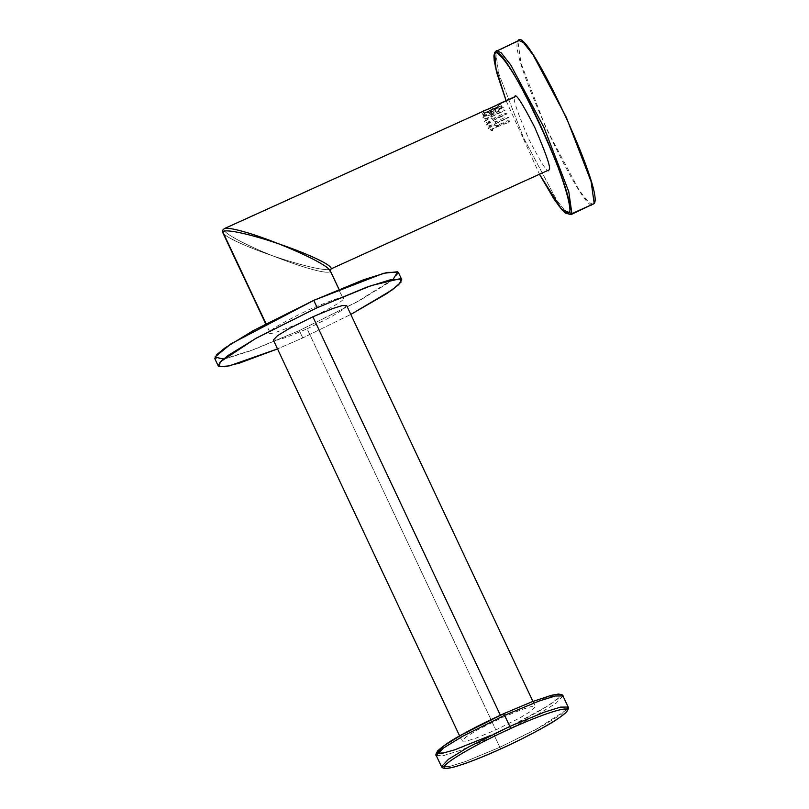<?xml version="1.0" encoding="UTF-8"?>
<svg xmlns="http://www.w3.org/2000/svg" width="809" height="809" viewBox="0 0 809 809"><rect width="100%" height="100%" fill="white"/><g stroke="black" fill="none" stroke-linecap="round" stroke-linejoin="round"><path stroke-width="0.61" stroke-dasharray="4.04 3.03" d="M500.306 103.552L500.235 103.582C499.426 105.16 496.271 107.476 490.77 110.54C484.965 112.603 481.921 113.098 481.638 112.026L223.769 229.119C222.93 233.629 250.355 246.988 272.764 255.836C296.023 263.845 327.584 272.441 331.245 268.8C327.584 272.441 296.033 263.845 272.764 255.836C249.93 248.151 221.969 236.258 222.778 231.819L222.839 232.739M549.038 169.9C548.654 174.825 541.979 164.682 529.005 139.482C517.153 111.935 512.4 97.778 514.736 96.999L515.141 96.564M499.78 103.532L500.235 103.582C499.426 105.16 496.271 107.476 490.77 110.54L492.529 114.281C498.01 111.177 501.145 108.81 501.934 107.192L500.255 103.441L514.736 96.999M501.934 107.192L493.996 111.217L492.226 107.466L494.006 106.626M222.778 231.819C221.969 236.268 249.93 248.151 272.764 255.836C295.619 264.978 326.624 275.05 330.254 271.49L330.254 269.761L330.254 271.49L343.137 298.865L330.254 271.49C326.624 275.05 295.619 264.978 272.764 255.836C250.355 246.988 222.93 233.619 223.769 229.119L482.892 111.207M343.137 298.865C346.576 295.063 335.341 298.592 309.432 309.442C282.402 322.629 269.245 330.183 269.963 332.094C266.525 335.887 277.76 332.368 303.668 321.517C330.699 308.32 343.855 300.776 343.137 298.865L339.032 289.359M269.963 332.094L265.726 323.863M222.778 230.09L223.769 229.119L222.778 230.08M490.375 108.275L492.226 107.466L493.996 111.217L483.337 115.636C483.651 116.759 486.715 116.304 492.529 114.281L490.77 110.54C484.965 112.603 481.921 113.098 481.638 112.026L482.872 111.217M483.337 115.636L481.638 112.026M593.31 204.485L588.659 202.311L579.032 190.064L545.842 127.64L521.026 63.345L517.922 41.421C507.304 53.718 588.305 225.853 594.2 203.524M494.623 52.514L517.922 41.421L495.604 51.554L498.708 73.477L523.524 137.773L556.713 200.197L566.34 212.443L570.992 214.618L566.34 212.443L556.713 200.197L523.524 137.773L498.708 73.477L495.604 51.554L494.623 52.504M506.1 100.67L539.583 174.451M495.604 51.554L496.504 50.583M517.922 41.421L518.822 40.45M398.301 272.299L396.279 276.354L388.158 283.008L359.692 300.432L299.34 330.588L302.778 337.909L277.507 348.912L302.778 337.909L350.823 314.418L302.778 337.909L299.34 330.588L249.405 351.248L225.964 358.549L214.8 358.65M223.335 359.105L254.228 349.458L299.34 330.588L356.658 302.111L393.204 279.176M346.646 305.549L342.591 309.827L331.225 316.784L307.117 328.828L495.856 729.92L519.965 717.876L531.341 710.919L535.386 706.641L530.926 706.682L521.562 709.604L501.61 717.856L500.367 715.217L501.61 717.856L477.502 729.9L466.126 736.857L462.081 741.135L466.54 741.095L475.904 738.172L495.856 729.92L307.117 328.828L287.165 337.08L277.8 340.002L273.341 340.043M493.905 734.016C525.112 719.929 555.753 702.576 559.626 696.782C565.633 689.632 537.975 698.015 503.562 713.76L455.073 738.587L440.885 748.042L437.396 753.027L445.476 752.572L461.11 747.607L493.905 734.016L494.623 736.17L493.905 734.016L491.225 735.219M436.263 755.545L443.979 755.475L460.149 750.428L494.623 736.17L460.149 750.428L443.979 755.475L436.263 755.545M568.181 707.046L561.173 714.438L541.524 726.472L499.861 747.283L494.623 736.17L499.861 747.283L465.387 761.552L449.207 766.588L441.492 766.659L449.207 766.588L465.387 761.552L499.861 747.283L500.872 748.831L499.861 747.283L536.266 729.344L567.038 709.564M562.943 695.932L555.945 703.324L536.296 715.358L494.623 736.17L536.296 715.358L555.945 703.324L562.943 695.932M503.582 713.74L534.486 700.857L559.262 694.355L558.372 698.157L547.096 706.328L512.249 725.329M491.397 111.511L483.792 113.927L492.691 108.8L483.256 115.394L492.014 113.351L491.397 111.511L492.014 113.351L503.481 107.364L494.188 111.076L493.601 110.186L499.588 106.525L492.691 108.8L500.205 106.201L491.397 111.511C481.193 115.434 481.628 114.524 492.691 108.8C502.885 104.877 502.45 105.787 491.397 111.511M507.486 122.907L490.032 129.662L487.908 128.884L499.123 121.562L508.8 117.325L505.807 117.093L498.293 120.592L489.637 126.437L497.798 125.253L500.013 124.232L491.356 130.087L494.087 130.643L490.972 130.633L500.447 124.748L509.953 120.925L507.486 122.907M499.123 121.562C512.431 115.727 511.571 116.334 496.544 123.362L488.312 126.012L486.199 125.233L497.414 117.922L507.081 113.675L504.098 113.452L496.584 116.941L487.918 122.786L496.079 121.603L498.293 120.592M497.414 117.922C510.712 112.087 509.852 112.684 494.825 119.722L486.593 122.371L484.48 121.593L495.695 114.271L505.362 110.034L502.379 109.802L494.865 113.29L486.209 119.145L494.37 117.962L496.584 116.941M495.695 114.271C509.003 108.436 508.133 109.033 493.106 116.071L484.884 118.721L482.761 117.942L499.588 106.525L493.146 109.65L484.49 115.495L492.651 114.312L494.865 113.29M509.953 120.925L507.526 120.743L500.013 124.232M330.173 270.55L330.254 269.761M459.623 735.917L462.081 741.135M532.929 701.423L535.386 706.641M483.792 113.927L483.256 115.394M503.481 107.364L500.205 106.201M487.908 128.884L489.637 126.437M486.199 125.233L487.918 122.786M484.48 121.593L486.209 119.145M482.761 117.942L484.49 115.495M491.356 130.087L490.972 130.633"/><path stroke-width="1.21" d="M339.032 289.359L330.173 270.55L331.245 268.79L549.038 169.9C551.374 169.111 546.621 154.954 534.769 127.407C521.805 102.207 515.121 92.074 514.736 96.999L224.366 228.593L222.778 230.09L222.778 231.819C225.842 228.138 255.755 235.935 278.529 243.772C256.19 234.772 226.813 225.499 223.769 229.119C226.813 225.499 256.18 234.772 278.529 243.772C301.423 252.802 330.638 266.646 330.254 271.49C330.638 266.646 301.423 252.802 278.529 243.772C255.755 235.935 225.842 228.138 222.778 231.819L266.019 323.701L222.778 231.819L222.778 230.09L222.778 231.819M494.006 106.626L499.79 103.532M331.245 268.8C331.599 264.027 301.838 251.67 278.529 243.772C301.838 251.67 331.599 264.027 331.245 268.79M222.839 232.739L265.726 323.863M482.872 111.217L490.375 108.275M495.604 51.554L518.822 40.45L523.474 42.624L533.091 54.87L566.28 117.295L591.106 181.59L594.2 203.524L571.892 213.657L568.788 191.723L543.972 127.428L510.782 65.003L501.155 52.757L496.504 50.583L501.155 52.757L510.782 65.003L543.972 127.428L568.788 191.723L571.892 213.657L569.162 212.646L565.643 212.989L559.13 206.234L539.593 174.441L561.628 209.268L571.892 213.657L570.992 214.618L594.2 203.524C604.829 191.227 523.827 19.082 517.922 41.421M594.2 203.524L570.992 214.618L565.289 213.07L561.719 209.531L554.044 199.145L539.583 174.451M494.623 52.504L495.28 66.358L506.1 100.67L496.099 69.887L494.623 52.514L493.915 55.922L494.228 60.918L497.11 73.922L506.08 100.68M569.162 212.646C579.537 200.632 500.387 32.431 494.623 54.243C494.956 47.225 510.479 61.889 538.147 120.329C565.643 179.133 572.489 211.988 569.162 212.646M317.199 307.683L255.422 338.637L220.341 361.835L218.996 366.649L229.139 365.931L277.507 348.912L239.454 363.099L224.841 366.75L218.238 365.971L220.26 361.916L228.381 355.262L256.847 337.838L317.199 307.683L313.761 300.372L317.199 307.683L371.2 285.587L400.192 278.69L401.031 282.119L392.325 289.814L350.823 314.418L387.268 293.303L398.645 284.738L401.749 279.621L390.575 279.722L367.144 287.033L317.199 307.683M218.238 365.971L214.8 358.65L216.822 354.605L224.942 347.941L253.399 330.527L313.761 300.372L363.696 279.712L387.127 272.411L398.301 272.299L401.749 279.621M393.204 279.176L397.765 271.733L383.547 273.3L313.761 300.372L231.04 343.815L215.012 356.981L223.335 359.105M459.623 735.917L273.341 340.043L277.386 335.765L288.762 328.808L312.871 316.764L500.367 715.217L312.871 316.764L332.823 308.512L342.187 305.59L346.646 305.549L532.929 701.423M567.038 709.564L568.181 707.046L560.465 707.127L544.285 712.163L509.812 726.431L544.285 712.163L560.465 707.127L568.181 707.046C569.071 707.248 568.575 708.826 566.704 711.789C560.991 716.966 553.477 722.053 544.164 727.048C531.392 734.248 516.951 741.519 500.852 748.851L500.852 748.851C518.63 741.084 562.659 718.716 567.069 710.848C569.809 703.729 528.681 720.03 510.54 728.585C476.279 744.017 443.534 763.069 444.151 767.205C443.11 771.715 469.554 763.15 500.872 748.831C535.133 733.399 567.888 714.357 567.261 710.221C568.312 705.701 541.858 714.266 510.54 728.585L509.812 726.431L510.54 728.585C492.782 736.332 448.752 758.7 444.343 766.578C441.603 773.687 482.73 757.386 500.872 748.831L500.852 748.851C480.849 757.891 465.124 763.979 453.677 767.134L446.062 768.55C443.686 768.479 442.159 767.852 441.492 766.659L448.489 759.267L468.148 747.243L509.812 726.431L504.583 715.308L509.812 726.431L468.148 747.243L448.489 759.267L441.492 766.659L436.263 755.545L443.261 748.153L462.92 736.129L504.583 715.308L462.92 736.129L443.261 748.153L436.263 755.545C435.373 755.343 435.859 753.766 437.73 750.813C443.453 745.635 450.967 740.548 460.281 735.543C473.053 728.343 487.493 721.082 503.582 713.74L504.583 715.308L503.562 713.76L462.394 734.38L443.342 746.151L437.396 753.027L442.675 753.179L454.405 749.953L491.225 735.219M504.583 715.308L539.057 701.049L555.237 696.003L562.943 695.932L555.237 696.003L539.057 701.049L504.583 715.308M512.249 725.329L493.905 734.016M515.141 96.564L499.78 103.532M496.504 50.583L494.623 52.514M503.582 713.74L532.009 701.777L551.192 695.356L558.372 694.051C561.81 694.486 563.337 695.113 562.943 695.932L568.181 707.046"/></g></svg>
